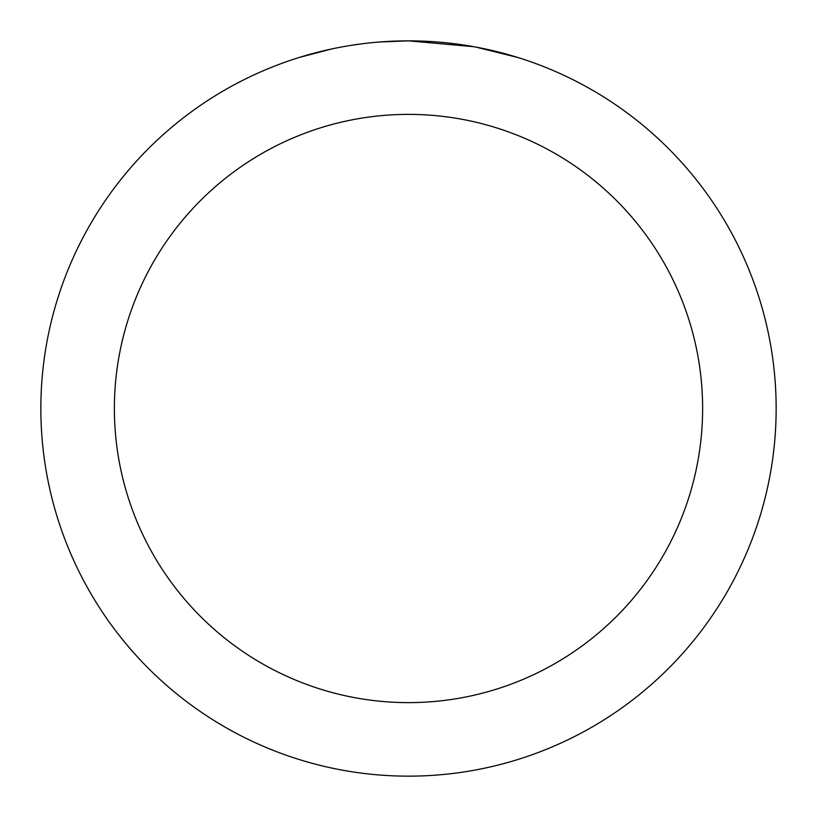 <?xml version="1.0" encoding="UTF-8"?>
<svg xmlns="http://www.w3.org/2000/svg" width="817" height="817" viewBox="0 0 817 817"><rect width="100%" height="100%" fill="white"/><g stroke="black" fill="none" stroke-linecap="round" stroke-linejoin="round"><path stroke-width="1.23" d="M415.833 40.921L420.939 41.064M453.772 43.648L455.324 43.842M473.809 46.702L408.5 40.85A367.65 367.65 0 0 1 776.15 408.5A367.65 367.65 0 0 1 408.5 776.15A367.65 367.65 0 0 1 40.85 408.5A367.65 367.65 0 0 1 408.5 40.85L379.772 41.973M475.545 47.018L517.723 57.456M408.5 114.38A294.12 294.12 0 0 1 702.62 408.5A294.12 294.12 0 0 1 408.5 702.62A294.12 294.12 0 0 1 114.38 408.5A294.12 294.12 0 0 1 408.5 114.38M367.037 43.199L362.554 43.73M299.288 57.456L331.324 49.04M352.29 45.17L362.554 43.74M381.549 41.841L387.401 41.463M353.536 44.986L360.297 44.026"/></g></svg>

